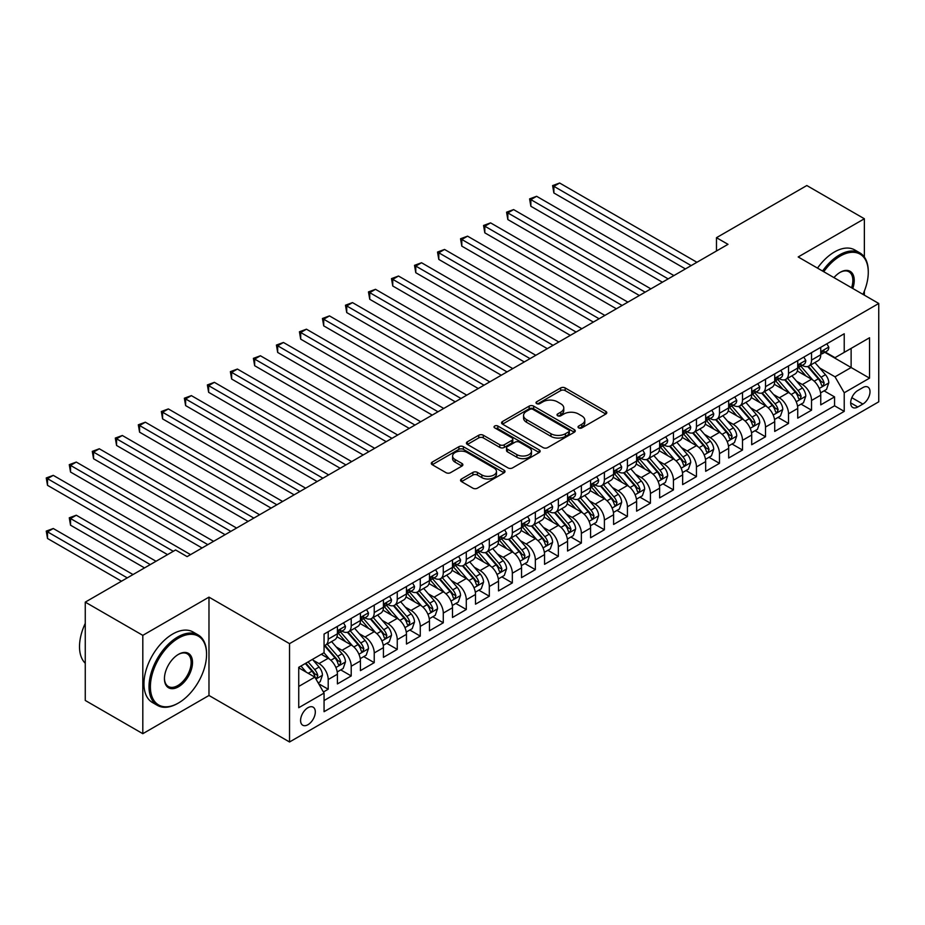 <?xml version="1.0" encoding="UTF-8"?>
<svg xmlns="http://www.w3.org/2000/svg" width="925" height="925" viewBox="0 0 925 925"><rect width="100%" height="100%" fill="white"/><g stroke="black" fill="none" stroke-linecap="round" stroke-linejoin="round"><path stroke-width="1.39" d="M578.68 427.893A2.232 1.295 0 0 0 581.848 427.893L605.852 414.03A3.191 1.85 0 0 0 606.788 412.723A3.191 1.85 0 0 0 605.852 411.417L565.187 387.945A3.191 1.85 0 0 0 560.666 387.945L536.662 401.797A2.232 1.295 0 0 0 536.003 402.71A2.232 1.295 0 0 0 536.662 403.624A2.232 1.295 0 0 0 539.818 403.624L542.929 401.832A10.221 5.908 0 0 1 557.393 401.832L560.781 403.786A10.221 5.908 0 0 1 563.776 407.96A10.221 5.908 0 0 1 560.781 412.134L557.671 413.938A2.232 1.295 0 0 0 557.012 414.839A2.232 1.295 0 0 0 557.671 415.753A2.232 1.295 0 0 0 560.839 415.753L563.938 413.961A10.221 5.908 0 0 1 578.403 413.961L581.79 415.926A10.221 5.908 0 0 1 584.785 420.1A10.221 5.908 0 0 1 581.79 424.274L578.68 426.067A2.232 1.295 0 0 0 578.033 426.98A2.232 1.295 0 0 0 578.68 427.893L578.68 426.067M307.944 724.714A10.418 6.013 120 0 0 314.754 715.534A10.418 6.013 120 0 0 313.159 707.186A10.418 6.013 120 0 0 307.944 707.706A10.418 6.013 120 0 0 301.145 716.887A10.418 6.013 120 0 0 302.741 725.223A10.418 6.013 120 0 0 307.944 724.714M461.483 478.988A3.191 1.85 0 0 0 460.546 480.295A3.191 1.85 0 0 0 461.483 481.59L472.895 488.18A3.191 1.85 0 0 0 477.416 488.18L504.067 472.791A3.191 1.85 0 0 0 505.004 471.484A3.191 1.85 0 0 0 504.067 470.178L463.402 446.706A3.191 1.85 0 0 0 458.892 446.706L432.229 462.095A3.191 1.85 0 0 0 431.293 463.402A3.191 1.85 0 0 0 432.229 464.708L446.012 472.663A3.191 1.85 0 0 0 450.533 472.663L461.933 466.073A3.191 1.85 0 0 0 462.87 464.766A3.191 1.85 0 0 0 461.933 463.46L455.1 459.517A8.545 4.937 0 0 1 452.603 456.025A8.545 4.937 0 0 1 457.875 451.469A8.545 4.937 0 0 1 467.194 452.545L493.962 467.992A8.545 4.937 0 0 1 496.471 471.484A8.545 4.937 0 0 1 491.187 476.04A8.545 4.937 0 0 1 481.879 474.976L477.416 472.397A3.191 1.85 0 0 0 472.895 472.397L461.483 478.988L461.483 481.59M208.981 597.145L142.808 635.348L85.262 602.129L85.262 700.456L142.808 733.687L208.981 695.473L289.537 741.989L289.537 643.65L208.981 597.145L208.981 695.473M864.366 257.046L864.366 218.762L798.194 256.965L878.75 303.469L289.537 643.65M864.366 218.762L806.82 185.532L716.482 237.69L716.482 250.987M85.262 602.129L175.6 549.97L187.104 556.619L727.998 244.339L716.482 237.69M543.16 447.619A3.191 1.85 0 0 0 547.669 447.619L574.332 432.229A3.191 1.85 0 0 0 575.269 430.923A3.191 1.85 0 0 0 574.332 429.616L533.667 406.133A3.191 1.85 0 0 0 529.146 406.133L502.495 421.534A3.191 1.85 0 0 0 501.558 422.829A3.191 1.85 0 0 0 502.495 424.136L543.16 447.619M495.592 428.368A2.232 1.295 0 0 1 497.858 428.691L497.858 426.032L539.206 449.897A3.191 1.85 0 0 1 540.142 451.203A3.191 1.85 0 0 1 539.206 452.51L512.543 467.9A3.191 1.85 0 0 1 508.022 467.9L467.356 444.416L467.356 441.815A3.191 1.85 0 0 0 466.42 443.121A3.191 1.85 0 0 0 467.356 444.416M467.356 441.815L478.768 435.224A3.191 1.85 0 0 1 483.289 435.224L499.778 444.752A3.191 1.85 0 0 0 504.298 444.752L511.86 440.381A3.191 1.85 0 0 0 512.797 439.074A3.191 1.85 0 0 0 511.86 437.768L494.702 427.859A2.232 1.295 0 0 1 494.042 426.945A2.232 1.295 0 0 1 495.418 425.754A2.232 1.295 0 0 1 497.858 426.032M323.426 691.993L328.202 689.229L318.651 683.714M313.217 660.253L318.998 663.583A13.019 7.516 60 0 1 328.202 679.528L337.405 674.221L337.405 683.922L351.211 675.944L340.747 669.897M336.226 646.957L342.007 650.298A13.019 7.516 60 0 1 351.211 666.243L360.426 660.924L360.426 670.625L374.232 662.658L363.756 656.611M359.247 633.671L365.028 637.013A13.019 7.516 60 0 1 374.232 652.957L383.436 647.639L383.436 657.34L397.253 649.373L386.777 643.326M382.268 620.386L388.038 623.716A13.019 7.516 60 0 1 397.253 639.672L406.457 634.353L406.457 644.054L420.262 636.076L409.798 630.029M405.277 607.101L411.058 610.431A13.019 7.516 60 0 1 420.262 626.375L429.466 621.068L429.466 630.769L443.283 622.791L432.808 616.744M428.298 593.804L434.079 597.145A13.019 7.516 60 0 1 443.283 613.09L452.487 607.771L452.487 617.472L466.292 609.506L455.828 603.458M451.308 580.518L457.089 583.86A13.019 7.516 60 0 1 466.292 599.805L475.508 594.486L475.508 604.187L489.313 596.209L478.838 590.173M474.328 567.233L480.11 570.563A13.019 7.516 60 0 1 489.313 586.519L498.517 581.201L498.517 590.902L512.334 582.923L501.859 576.876M497.349 553.948L503.119 557.278A13.019 7.516 60 0 1 512.334 573.222L521.538 567.915L521.538 577.616L535.344 569.638L524.88 563.591M520.359 540.651L526.14 543.993A13.019 7.516 60 0 1 535.344 559.937L544.548 554.618L544.548 564.319L558.365 556.353L547.889 550.306M543.38 527.366L549.161 530.707A13.019 7.516 60 0 1 558.365 546.652L567.568 541.333L567.568 551.034L581.374 543.056L570.91 537.02M566.389 514.08L572.17 517.41A13.019 7.516 60 0 1 581.374 533.355L590.589 528.048L590.589 537.749L604.395 529.771L593.919 523.723M589.41 500.795L595.191 504.125A13.019 7.516 60 0 1 604.395 520.07L613.599 514.751L613.599 524.452L627.416 516.485L616.94 510.438M612.431 487.498L618.201 490.84A13.019 7.516 60 0 1 627.416 506.784L636.62 501.466L636.62 511.167L650.425 503.2L639.961 497.153M635.44 474.213L641.222 477.554A13.019 7.516 60 0 1 650.425 493.499L659.629 488.18L659.629 497.881L673.446 489.903L662.971 483.856M658.461 460.928L664.243 464.257A13.019 7.516 60 0 1 673.446 480.202L682.65 474.895L682.65 484.596L696.456 476.618L685.992 470.571M681.471 447.631L687.252 450.972A13.019 7.516 60 0 1 696.456 466.917L705.671 461.598L705.671 471.299L719.477 463.333L709.001 457.285M704.492 434.345L710.273 437.687A13.019 7.516 60 0 1 719.477 453.632L728.68 448.313L728.68 458.014L742.497 450.047L732.022 444M727.513 421.06L733.282 424.39A13.019 7.516 60 0 1 742.497 440.346L751.701 435.028L751.701 444.728L765.507 436.75L755.043 430.703M750.522 407.775L756.303 411.105A13.019 7.516 60 0 1 765.507 427.049L774.711 421.742L774.711 431.443L788.528 423.465L778.052 417.418M773.543 394.478L779.324 397.819A13.019 7.516 60 0 1 788.528 413.764L797.732 408.445L797.732 418.146L811.537 410.18L811.537 400.479A13.019 7.516 -120 0 0 802.333 384.534L796.552 381.192M801.073 404.132L811.537 410.18M337.405 674.221A13.019 7.516 -120 0 0 328.202 658.276L321.299 654.287M360.426 660.924A13.019 7.516 -120 0 0 351.211 644.979L336.978 636.77M383.436 647.639A13.019 7.516 -120 0 0 374.232 631.694L359.998 623.473M406.457 634.353A13.019 7.516 -120 0 0 397.253 618.409L383.019 610.188M429.466 621.068A13.019 7.516 -120 0 0 420.262 605.112L406.029 596.903M452.487 607.771A13.019 7.516 -120 0 0 443.283 591.827L429.05 583.606M475.508 594.486A13.019 7.516 -120 0 0 466.292 578.541L452.059 570.32M498.517 581.201A13.019 7.516 -120 0 0 489.313 565.256L475.08 557.035M521.538 567.915A13.019 7.516 -120 0 0 512.334 551.959L498.101 543.75M544.548 554.618A13.019 7.516 -120 0 0 535.344 538.674L521.11 530.453M567.568 541.333A13.019 7.516 -120 0 0 558.365 525.388L544.131 517.168M590.589 528.048A13.019 7.516 -120 0 0 581.374 512.103L567.141 503.882M613.599 514.751A13.019 7.516 -120 0 0 604.395 498.806L590.162 490.597M636.62 501.466A13.019 7.516 -120 0 0 627.416 485.521L613.183 477.3M659.629 488.18A13.019 7.516 -120 0 0 650.425 472.236L636.192 464.015M682.65 474.895A13.019 7.516 -120 0 0 673.446 458.95L659.213 450.729M705.671 461.598A13.019 7.516 -120 0 0 696.456 445.653L682.222 437.444M728.68 448.313A13.019 7.516 -120 0 0 719.477 432.368L705.243 424.147M751.701 435.028A13.019 7.516 -120 0 0 742.497 419.083L728.264 410.862M774.711 421.742A13.019 7.516 -120 0 0 765.507 405.797L751.273 397.577M797.732 408.445A13.019 7.516 -120 0 0 788.528 392.501L774.294 384.291M862.863 387.587L857.81 390.512A10.094 5.827 120 0 0 851.208 399.403A10.094 5.827 120 0 0 852.757 407.486A10.094 5.827 120 0 0 857.81 406.988L862.863 404.063A10.094 5.827 120 0 0 869.465 395.172A10.094 5.827 120 0 0 867.916 387.089A10.094 5.827 120 0 0 862.863 387.587M289.537 741.989L878.75 401.808L878.75 303.469M298.74 686.442L314.847 677.135L324.062 693.091L324.062 711.695L844.224 411.371L844.224 392.767L835.021 376.822L819.573 367.907M324.062 693.091L298.74 707.706L298.74 667.307L324.062 652.692L324.062 634.087L844.224 333.763L844.224 352.367L869.546 337.752L869.546 378.152L844.224 392.767M341.892 631.093L342.007 631.162A13.019 7.516 60 0 0 348.517 631.81L357.721 626.491A13.019 7.516 -120 0 0 360.426 620.536L360.426 613.09M364.901 617.808L365.028 617.877A13.019 7.516 60 0 0 371.538 618.513L380.742 613.206A13.019 7.516 -120 0 0 383.436 607.239L383.436 599.805M387.922 604.511L388.038 604.58A13.019 7.516 60 0 0 394.547 605.228L403.762 599.92A13.019 7.516 -120 0 0 406.457 593.954L406.457 586.508M410.943 591.225L411.058 591.295A13.019 7.516 60 0 0 417.568 591.942L426.772 586.623A13.019 7.516 -120 0 0 429.466 580.669L429.466 573.222M433.952 577.94L434.079 578.009A13.019 7.516 60 0 0 440.589 578.657L449.793 573.338A13.019 7.516 -120 0 0 452.487 567.383L452.487 559.937M456.973 564.655L457.089 564.724A13.019 7.516 60 0 0 463.598 565.36L472.802 560.053A13.019 7.516 -120 0 0 475.508 554.087L475.508 546.652M479.983 551.358L480.11 551.427A13.019 7.516 60 0 0 486.619 552.075L495.823 546.756A13.019 7.516 -120 0 0 498.517 540.801L498.517 533.355M503.003 538.072L503.119 538.142A13.019 7.516 60 0 0 509.629 538.789L518.844 533.471A13.019 7.516 -120 0 0 521.538 527.516L521.538 520.07M526.024 524.787L526.14 524.857A13.019 7.516 60 0 0 532.65 525.504L541.853 520.185A13.019 7.516 -120 0 0 544.548 514.219L544.548 506.784M549.034 511.502L549.161 511.571A13.019 7.516 60 0 0 555.671 512.207L564.874 506.9A13.019 7.516 -120 0 0 567.568 500.934L567.568 493.499M572.055 498.205L572.17 498.274A13.019 7.516 60 0 0 578.68 498.922L587.884 493.603A13.019 7.516 -120 0 0 590.589 487.648L590.589 480.202M595.064 484.92L595.191 484.989A13.019 7.516 60 0 0 601.701 485.637L610.905 480.318A13.019 7.516 -120 0 0 613.599 474.363L613.599 466.917M618.085 471.634L618.201 471.704A13.019 7.516 60 0 0 624.71 472.351L633.926 467.033A13.019 7.516 -120 0 0 636.62 461.066L636.62 453.632M641.106 458.349L641.222 458.418A13.019 7.516 60 0 0 647.731 459.054L656.935 453.747A13.019 7.516 -120 0 0 659.629 447.781L659.629 440.346M664.115 445.052L664.243 445.122A13.019 7.516 60 0 0 670.752 445.769L679.956 440.45A13.019 7.516 -120 0 0 682.65 434.496L682.65 427.049M687.136 431.767L687.252 431.836A13.019 7.516 60 0 0 693.762 432.484L702.965 427.165A13.019 7.516 -120 0 0 705.671 421.21L705.671 413.764M710.146 418.482L710.273 418.551A13.019 7.516 60 0 0 716.782 419.198L725.986 413.88A13.019 7.516 -120 0 0 728.68 407.913L728.68 400.479M733.167 405.196L733.282 405.266A13.019 7.516 60 0 0 739.792 405.902L749.007 400.594A13.019 7.516 -120 0 0 751.701 394.628L751.701 387.182M756.188 391.899L756.303 391.969A13.019 7.516 60 0 0 762.813 392.616L772.017 387.297A13.019 7.516 -120 0 0 774.711 381.343L774.711 373.897M779.197 378.614L779.324 378.683A13.019 7.516 60 0 0 785.834 379.331L795.038 374.012A13.019 7.516 -120 0 0 797.732 368.058L797.732 360.611M324.062 700.526L834.558 405.797L834.558 396.894L820.753 404.861L820.753 395.16A13.019 7.516 -120 0 0 811.537 379.215L797.304 370.994M802.218 365.329L802.333 365.398A13.019 7.516 -120 0 0 808.843 366.046A13.019 7.516 -120 0 0 811.537 360.079L811.537 352.633M808.843 366.046L818.047 360.727A13.019 7.516 -120 0 0 820.753 354.761L820.753 347.326M328.202 631.694L328.202 639.14A13.019 7.516 60 0 1 325.507 645.095A13.019 7.516 60 0 1 324.062 645.627M325.507 645.095L334.711 639.776A13.019 7.516 -120 0 0 337.405 633.822L337.405 626.375M351.211 618.409L351.211 625.843A13.019 7.516 60 0 1 348.517 631.81M374.232 605.112L374.232 612.558A13.019 7.516 60 0 1 371.538 618.513M397.253 591.827L397.253 599.273A13.019 7.516 60 0 1 394.547 605.228M420.262 578.541L420.262 585.976A13.019 7.516 60 0 1 417.568 591.942M443.283 565.256L443.283 572.691A13.019 7.516 60 0 1 440.589 578.657M466.292 551.959L466.292 559.405A13.019 7.516 60 0 1 463.598 565.36M489.313 538.674L489.313 546.12A13.019 7.516 60 0 1 486.619 552.075M512.334 525.388L512.334 532.823A13.019 7.516 60 0 1 509.629 538.789M535.344 512.103L535.344 519.538A13.019 7.516 60 0 1 532.65 525.504M558.365 498.806L558.365 506.252A13.019 7.516 60 0 1 555.671 512.207M581.374 485.521L581.374 492.967A13.019 7.516 60 0 1 578.68 498.922M604.395 472.236L604.395 479.67A13.019 7.516 60 0 1 601.701 485.637M627.416 458.95L627.416 466.385A13.019 7.516 60 0 1 624.71 472.351M650.425 445.653L650.425 453.1A13.019 7.516 60 0 1 647.731 459.054M673.446 432.368L673.446 439.814A13.019 7.516 60 0 1 670.752 445.769M696.456 419.083L696.456 426.517A13.019 7.516 60 0 1 693.762 432.484M719.477 405.786L719.477 413.232A13.019 7.516 60 0 1 716.782 419.198M742.497 392.501L742.497 399.947A13.019 7.516 60 0 1 739.792 405.902M765.507 379.215L765.507 386.662A13.019 7.516 60 0 1 762.813 392.616M788.528 365.93L788.528 373.365A13.019 7.516 60 0 1 785.834 379.331M788.528 413.764L788.528 423.465M765.507 427.049L765.507 436.75M742.497 440.346L742.497 450.047M719.477 453.632L719.477 463.333M696.456 466.917L696.456 476.618M673.446 480.202L673.446 489.903M650.425 493.499L650.425 503.2M627.416 506.784L627.416 516.485M604.395 520.07L604.395 529.771M581.374 533.355L581.374 543.056M558.365 546.652L558.365 556.353M535.344 559.937L535.344 569.638M512.334 573.222L512.334 582.923M489.313 586.519L489.313 596.209M466.292 599.805L466.292 609.506M443.283 613.09L443.283 622.791M420.262 626.375L420.262 636.076M397.253 639.672L397.253 649.373M374.232 652.957L374.232 662.658M351.211 666.243L351.211 675.944M328.202 679.528L328.202 689.229M314.847 677.135L298.74 667.838M835.021 376.822L851.127 367.526L851.127 348.39L869.546 337.752M824.776 352.298L869.546 378.152M825.227 352.032L835.021 357.686L844.224 352.367M864.366 295.168L864.366 291.074M142.808 635.348L142.808 733.687M824.082 390.847L834.558 396.894M834.558 405.797L844.224 411.371M579.57 428.206L581.79 426.922A10.221 5.908 0 0 0 584.785 422.748L584.785 420.1M563.776 407.96L563.776 410.619A10.221 5.908 0 0 1 560.781 414.793L558.561 416.077M605.806 414.053L565.187 390.604A3.191 1.85 0 0 0 560.666 390.604L537.552 403.947M574.286 432.252L533.667 408.792A3.191 1.85 0 0 0 529.146 408.792L502.529 424.159M568.69 431.836A2.232 1.295 0 0 0 569.337 430.923A2.232 1.295 0 0 0 568.69 430.009L532.985 409.405A2.232 1.295 0 0 0 529.828 409.405L526.556 411.29A10.221 5.908 0 0 0 523.562 415.464A10.221 5.908 0 0 0 526.556 419.638L550.953 433.721A10.221 5.908 0 0 0 565.406 433.721L568.69 431.836L568.69 434.496A2.232 1.295 0 0 0 569.337 433.582L569.337 430.923M523.562 415.464L523.562 418.123A10.221 5.908 0 0 0 526.556 422.297L526.556 419.638M568.69 434.496L565.406 436.38A10.221 5.908 0 0 1 550.953 436.38L526.556 422.297M467.403 444.451L478.768 437.883L478.768 435.224M512.797 439.074L512.797 441.734A3.191 1.85 0 0 1 511.86 443.04L504.298 447.399A3.191 1.85 0 0 1 499.778 447.399L483.289 437.883A3.191 1.85 0 0 0 478.768 437.883M497.858 428.691L539.159 452.533M516.89 454.626A8.545 4.937 0 0 0 526.209 455.701A8.545 4.937 0 0 0 531.482 451.134A8.545 4.937 0 0 0 528.984 447.654L519.549 442.208A3.191 1.85 0 0 0 515.028 442.208L507.455 446.578A3.191 1.85 0 0 0 506.53 447.873A3.191 1.85 0 0 0 507.455 449.18L516.89 454.626L516.89 457.285A8.545 4.937 0 0 0 526.209 458.349A8.545 4.937 0 0 0 531.482 453.793L531.482 451.134M506.53 447.873L506.53 450.533A3.191 1.85 0 0 0 507.455 451.839L507.455 449.18M516.89 457.285L507.455 451.839M496.471 471.484L496.471 474.143A8.545 4.937 0 0 1 491.187 478.699A8.545 4.937 0 0 1 481.879 477.635L477.416 475.057A3.191 1.85 0 0 0 472.895 475.057L461.529 481.624M452.603 456.025L452.603 458.684A8.545 4.937 0 0 0 455.1 462.176L455.1 459.517M461.933 463.46L461.933 466.073L455.1 462.176M504.033 472.814L463.402 449.365A3.191 1.85 0 0 0 458.892 449.365L432.276 464.732M820.556 392.882L826.499 389.448L828.8 382.8A8.626 4.983 -120 0 0 825.447 374.706L814.925 362.531M812.821 380.059L800.807 366.138M805.987 376.001L799.003 367.93A20.674 11.933 -120 0 0 798.368 367.213M553.878 246.131L639.383 295.503L507.837 219.56L507.837 212.912L513.595 209.593L650.888 288.854M807.675 366.508L818.313 378.822A8.626 4.983 60 0 1 821.388 384.765L822.013 385.783L823.181 385.621L824.152 383.17A8.626 4.983 -120 0 0 821.076 377.227L810.554 365.051M808.3 366.312L819.723 379.539A4.394 2.532 60 0 1 820.833 381.262L824.152 383.17M826.846 343.799L828.8 347.187A8.626 4.983 60 0 1 827.019 351.003L822.649 353.535A8.626 4.983 -120 0 0 824.152 351.546L823.967 350.783M691.172 265.602L553.878 186.33L559.625 183.011L696.918 262.272M821.042 353.94L821.076 353.94A8.626 4.983 -120 0 0 822.649 353.535M823.03 350.899L824.152 351.546C823.608 350.24 822.683 350.772 821.388 353.142A8.626 4.983 60 0 1 820.753 354.368M685.413 268.921L553.878 192.978L553.878 186.33L552.607 185.601L559.625 183.011M553.878 192.978L552.607 185.601M862.967 294.358A39.706 22.928 120 0 0 868.274 272.308A39.706 22.928 120 0 0 840.201 256.098A39.706 22.928 120 0 0 823.759 271.719M822.579 271.037A40.688 23.495 -60 0 1 839.507 254.907A40.688 23.495 -60 0 1 859.845 252.883A40.688 23.495 -60 0 1 868.274 271.511A40.688 23.495 -60 0 1 868.274 271.915M833.957 277.604A19.853 11.458 -60 0 1 840.201 272.308L840.201 272.308A19.853 11.458 -60 0 1 852.769 288.473M817.515 268.111A40.688 23.495 -60 0 1 834.442 251.982A40.688 23.495 -60 0 1 854.793 249.958L859.845 252.883M851.567 287.779A18.882 10.903 120 0 0 848.942 271.777A18.882 10.903 120 0 0 839.842 272.517M177.785 703.382L178.479 702.988A39.706 22.928 120 0 0 206.564 654.345A39.706 22.928 120 0 0 178.479 638.134A39.706 22.928 120 0 0 150.393 686.778A39.706 22.928 120 0 0 178.479 702.988L177.785 703.382A40.688 23.495 -60 0 1 157.447 705.405A40.688 23.495 -60 0 1 151.203 672.799A40.688 23.495 -60 0 1 177.785 636.943A40.688 23.495 -60 0 1 198.135 634.932A40.688 23.495 -60 0 1 206.564 653.559A40.688 23.495 -60 0 1 206.552 653.952M178.479 686.778A19.853 11.458 -60 0 1 164.442 678.673A19.853 11.458 -60 0 1 178.479 654.345L178.479 654.345A19.853 11.458 -60 0 1 192.516 662.462A19.853 11.458 -60 0 1 178.479 686.778M164.442 678.256A18.882 10.903 120 0 0 168.35 686.512A18.882 10.903 120 0 0 177.785 685.575A18.882 10.903 120 0 0 190.122 668.937A18.882 10.903 120 0 0 187.232 653.813A18.882 10.903 120 0 0 178.132 654.553M157.447 705.405L152.382 702.48A40.688 23.495 -60 0 1 146.15 669.873A40.688 23.495 -60 0 1 172.721 634.018A40.688 23.495 -60 0 1 193.071 632.006L198.135 634.932M85.262 663.248A40.688 23.495 -60 0 1 85.262 623.392M797.535 406.167L803.49 402.733L805.791 396.097A8.626 4.983 -120 0 0 802.426 387.991L791.916 375.816M789.8 393.345L777.786 379.435M782.966 389.298L775.994 381.216A20.674 11.933 -120 0 0 775.347 380.499M530.857 259.416L616.362 308.788L484.827 232.846L484.827 226.197L490.585 222.879L627.867 302.14M784.654 379.793L795.292 392.108A8.626 4.983 60 0 1 798.368 398.051L798.992 399.08L800.16 398.906L801.131 396.455A8.626 4.983 -120 0 0 798.055 390.512L787.533 378.337M785.279 379.597L796.714 392.824A4.394 2.532 60 0 1 797.824 394.547L801.131 396.455M774.526 419.453L780.469 416.019L782.77 409.382A8.626 4.983 -120 0 0 779.417 401.277L768.895 389.101M766.79 406.63L754.765 392.72M759.945 402.583L752.973 394.501A20.674 11.933 -120 0 0 752.337 393.784M507.837 272.713L593.341 322.073L461.806 246.131L461.806 239.483L467.564 236.164L604.857 315.425M761.645 393.09L772.282 405.404A8.626 4.983 60 0 1 775.358 411.347L775.982 412.365L777.15 412.203L778.11 409.752A8.626 4.983 -120 0 0 775.034 403.809L764.524 391.633M762.269 392.882L773.693 406.121A4.394 2.532 60 0 1 774.803 407.833L778.11 409.752M751.505 432.75L757.459 429.316L759.76 422.667A8.626 4.983 -120 0 0 756.396 414.573L745.885 402.398M743.769 419.927L731.756 406.006M736.936 415.868L729.952 407.798A20.674 11.933 -120 0 0 729.316 407.069M484.827 285.998L570.332 335.359L438.797 259.416L438.797 252.779L444.543 249.449L581.837 328.722M738.624 406.376L749.262 418.69A8.626 4.983 60 0 1 752.337 424.633L752.962 425.65L754.129 425.488L755.101 423.037A8.626 4.983 -120 0 0 752.025 417.094L741.503 404.919M739.248 406.167L750.684 419.407A4.394 2.532 60 0 1 751.782 421.118L755.101 423.037M728.495 446.035L734.438 442.601L736.739 435.953A8.626 4.983 -120 0 0 733.375 427.859L722.864 415.683M720.76 433.212L708.735 419.291M713.915 429.154L706.943 421.083A20.674 11.933 -120 0 0 706.295 420.366M461.806 299.284L547.311 348.656L415.776 272.713L415.776 266.065L421.534 262.746L558.827 342.007M715.603 419.661L726.241 431.975A8.626 4.983 60 0 1 729.316 437.918L729.952 438.936L731.108 438.774L732.08 436.322A8.626 4.983 -120 0 0 729.004 430.379L718.494 418.204M716.228 419.464L727.663 432.692A4.394 2.532 60 0 1 728.773 434.415L732.08 436.322M803.837 357.085L805.791 360.472A8.626 4.983 60 0 1 803.998 364.3L799.628 366.82A8.626 4.983 -120 0 0 801.131 364.832L800.946 364.068M668.151 278.887L530.857 199.627L536.616 196.297L673.909 275.569M798.021 367.225L798.055 367.225A8.626 4.983 -120 0 0 799.628 366.82M800.021 364.184L801.131 364.832C800.587 363.537 799.663 364.068 798.368 366.427A8.626 4.983 60 0 1 797.732 367.653M662.393 282.206L530.857 206.263L530.857 199.627L529.597 198.887L536.616 196.297M530.857 206.263L529.597 198.887M780.816 370.382L782.77 373.769A8.626 4.983 60 0 1 780.989 377.585L776.607 380.106A8.626 4.983 -120 0 0 778.11 378.117L777.937 377.354M645.13 292.173L506.576 212.183L513.595 209.593M775 380.51L775.034 380.51A8.626 4.983 -120 0 0 776.607 380.106M777 377.481L778.11 378.117C777.567 376.822 776.653 377.354 775.358 379.712A8.626 4.983 60 0 1 774.711 380.938M507.837 219.56L506.576 212.183M757.795 383.667L759.76 387.055A8.626 4.983 60 0 1 757.968 390.87L753.597 393.391A8.626 4.983 -120 0 0 755.101 391.414L754.916 390.639M622.12 305.47L483.555 225.469L490.585 222.879M751.99 393.796L752.025 393.796A8.626 4.983 -120 0 0 753.597 393.391M753.979 390.766L755.101 391.414C754.557 390.107 753.632 390.639 752.337 392.998A8.626 4.983 60 0 1 751.701 394.235M484.827 232.846L483.555 225.469M734.785 396.952L736.739 400.34A8.626 4.983 60 0 1 734.947 404.156L730.577 406.688A8.626 4.983 -120 0 0 732.08 404.699L731.895 403.936M599.099 318.755L460.546 238.754L467.564 236.164M728.969 407.092L729.004 407.092A8.626 4.983 -120 0 0 730.577 406.688M730.97 404.052L732.08 404.699C731.536 403.392 730.623 403.924 729.316 406.295A8.626 4.983 60 0 1 728.68 407.52M461.806 246.131L460.546 238.754M705.474 459.32L711.418 455.886L713.718 449.249A8.626 4.983 -120 0 0 710.365 441.144L699.843 428.969M697.739 446.498L685.726 432.588M690.906 442.451L683.922 434.368A20.674 11.933 -120 0 0 683.286 433.652M438.797 312.569L524.302 361.941L392.755 285.998L392.755 279.35L398.513 276.032L535.806 355.292M692.594 432.946L703.231 445.26A8.626 4.983 60 0 1 706.307 451.203L706.931 452.233L708.099 452.071L709.07 449.608A8.626 4.983 -120 0 0 705.995 443.665L695.473 431.489M693.218 432.75L704.642 445.977A4.394 2.532 60 0 1 705.752 447.7L709.07 449.608M711.764 410.238L713.718 413.625A8.626 4.983 60 0 1 711.938 417.453L707.567 419.973A8.626 4.983 -120 0 0 709.07 417.984L708.885 417.221M576.09 332.04L437.525 252.051L444.543 249.449M705.96 420.378L705.995 420.378A8.626 4.983 -120 0 0 707.567 419.973M707.949 417.337L709.07 417.984C708.527 416.689 707.602 417.221 706.307 419.58A8.626 4.983 60 0 1 705.671 420.806M438.797 259.416L437.525 252.051M682.453 472.617L688.408 469.183L690.709 462.535A8.626 4.983 -120 0 0 687.344 454.429L676.834 442.254M674.718 459.783L662.705 445.873M667.885 455.736L660.913 447.654A20.674 11.933 -120 0 0 660.265 446.937M415.776 325.866L501.281 375.226L369.746 299.284L369.746 292.647L375.504 289.317L512.785 368.589M669.573 446.243L680.21 458.557A8.626 4.983 60 0 1 683.286 464.5L683.91 465.518L685.078 465.356L686.049 462.905A8.626 4.983 -120 0 0 682.974 456.962L672.452 444.786M670.197 446.035L681.632 459.274A4.394 2.532 60 0 1 682.743 460.985L686.049 462.905M688.755 423.534L690.709 426.922A8.626 4.983 60 0 1 688.917 430.738L684.546 433.258A8.626 4.983 -120 0 0 686.049 431.27L685.864 430.507M553.069 345.326L414.516 265.336L421.534 262.746M682.939 433.663L682.974 433.663A8.626 4.983 -120 0 0 684.546 433.258M684.939 430.634L686.049 431.27C685.506 429.975 684.581 430.507 683.286 432.865A8.626 4.983 60 0 1 682.65 434.091M415.776 272.713L414.516 265.336M659.444 485.903L665.387 482.468L667.688 475.82A8.626 4.983 -120 0 0 664.335 467.726L653.813 455.551M651.709 473.08L639.684 459.158M644.864 469.021L637.892 460.951A20.674 11.933 -120 0 0 637.256 460.222M392.755 339.151L478.26 388.512L346.725 312.569L346.725 305.932L352.483 302.602L489.776 381.875M646.563 459.528L657.201 471.842A8.626 4.983 60 0 1 660.277 477.786L660.901 478.803L662.069 478.641L663.028 476.19A8.626 4.983 -120 0 0 659.953 470.247L649.442 458.072M647.188 459.32L658.612 472.559A4.394 2.532 60 0 1 659.722 474.282L663.028 476.19M665.734 436.82L667.688 440.208A8.626 4.983 60 0 1 665.907 444.023L661.525 446.544A8.626 4.983 -120 0 0 663.028 444.567L662.855 443.792M530.048 358.623L391.495 278.622L398.513 276.032M659.918 446.948L659.953 446.948A8.626 4.983 -120 0 0 661.525 446.544M661.918 443.919L663.028 444.567C662.485 443.26 661.572 443.792 660.277 446.162A8.626 4.983 60 0 1 659.629 447.388M392.755 285.998L391.495 278.622M636.423 499.188L642.378 495.754L644.679 489.105A8.626 4.983 -120 0 0 641.314 481.012L630.804 468.836M628.688 486.365L616.674 472.444M621.854 482.307L614.871 474.236A20.674 11.933 -120 0 0 614.235 473.519M369.746 352.437L455.25 401.808L323.715 325.866L323.715 319.217L329.462 315.899L466.755 395.16M623.543 472.814L634.18 485.128A8.626 4.983 60 0 1 637.256 491.071L637.88 492.1L639.048 491.927L640.019 489.475A8.626 4.983 -120 0 0 636.943 483.532L626.422 471.357M624.167 472.617L635.602 485.845A4.394 2.532 60 0 1 636.701 487.567L640.019 489.475M642.713 450.105L644.679 453.493A8.626 4.983 60 0 1 642.887 457.308L638.516 459.841A8.626 4.983 -120 0 0 640.019 457.852L639.834 457.089M507.039 371.908L368.474 291.907L375.504 289.317M636.909 460.245L636.943 460.245A8.626 4.983 -120 0 0 638.516 459.841M638.897 457.204L640.019 457.852C639.476 456.557 638.551 457.077 637.256 459.447A8.626 4.983 60 0 1 636.62 460.673M369.746 299.284L368.474 291.907M613.414 512.473L619.357 509.039L621.658 502.402A8.626 4.983 -120 0 0 618.293 494.297L607.783 482.122M605.678 499.65L593.653 485.741M598.833 495.603L591.861 487.521A20.674 11.933 -120 0 0 591.214 486.804M346.725 365.733L432.229 415.094L300.694 339.151L300.694 332.503L306.453 329.184L443.746 408.445M600.522 486.099L611.159 498.413A8.626 4.983 60 0 1 614.235 504.356L614.871 505.385L616.027 505.223L616.998 502.761A8.626 4.983 -120 0 0 613.923 496.829L603.412 484.654M601.146 485.903L612.581 499.13A4.394 2.532 60 0 1 613.691 500.853L616.998 502.761M619.704 463.402L621.658 466.79A8.626 4.983 60 0 1 619.866 470.605L615.495 473.126A8.626 4.983 -120 0 0 616.998 471.137L616.813 470.374M484.018 385.193L345.464 305.204L352.483 302.602M613.888 473.531L613.923 473.531A8.626 4.983 -120 0 0 615.495 473.126M615.888 470.501L616.998 471.137C616.455 469.842 615.541 470.374 614.235 472.733A8.626 4.983 60 0 1 613.599 473.958M346.725 312.569L345.464 305.204M590.393 525.77L596.336 522.336L598.637 515.688A8.626 4.983 -120 0 0 595.284 507.582L584.762 495.407M582.658 512.936L570.644 499.026M575.824 508.889L568.84 500.807A20.674 11.933 -120 0 0 568.204 500.09M323.715 379.019L409.22 428.379L277.673 352.437L277.673 345.8L283.432 342.47L420.725 421.742M577.512 499.396L588.15 511.71A8.626 4.983 60 0 1 591.225 517.653L591.85 518.671L593.018 518.509L593.989 516.058A8.626 4.983 -120 0 0 590.913 510.114L580.391 497.939M578.137 499.188L589.56 512.427A4.394 2.532 60 0 1 590.67 514.138L593.989 516.058M596.683 476.687L598.637 480.075A8.626 4.983 60 0 1 596.856 483.891L592.486 486.411A8.626 4.983 -120 0 0 593.989 484.422L593.804 483.659M461.008 398.478L322.443 318.489L329.462 315.899M590.878 486.816L590.913 486.816A8.626 4.983 -120 0 0 592.486 486.411M592.867 483.787L593.989 484.422C593.445 483.127 592.52 483.659 591.225 486.018A8.626 4.983 60 0 1 590.589 487.244M323.715 325.866L322.443 318.489M567.372 539.055L573.327 535.621L575.627 528.973A8.626 4.983 -120 0 0 572.263 520.879L561.752 508.704M559.637 526.232L547.623 512.311M552.803 522.174L545.831 514.103A20.674 11.933 -120 0 0 545.183 513.375M300.694 392.304L386.199 441.676L254.664 365.722L254.664 359.085L260.422 355.767L397.704 435.028M554.491 512.681L565.129 524.995A8.626 4.983 60 0 1 568.204 530.938L568.829 531.956L569.997 531.794L570.968 529.343A8.626 4.983 -120 0 0 567.892 523.4L557.37 511.224M555.116 512.473L566.551 525.712A4.394 2.532 60 0 1 567.661 527.435L570.968 529.343M573.673 489.972L575.627 493.36A8.626 4.983 60 0 1 573.835 497.176L569.465 499.708A8.626 4.983 -120 0 0 570.968 497.719L570.783 496.945M437.988 411.775L299.434 331.774L306.453 329.184M567.857 500.101L567.892 500.101A8.626 4.983 -120 0 0 569.465 499.708M569.858 497.072L570.968 497.719C570.424 496.413 569.499 496.945 568.204 499.315A8.626 4.983 60 0 1 567.568 500.541M300.694 339.151L299.434 331.774M544.363 552.341L550.306 548.907L552.607 542.258A8.626 4.983 -120 0 0 549.253 534.164L538.732 521.989M536.627 539.518L524.602 525.597M529.782 535.459L522.81 527.389A20.674 11.933 -120 0 0 522.174 526.672M277.673 405.589L363.178 454.961L231.643 379.019L231.643 372.37L237.401 369.052L374.694 448.313M531.482 525.967L542.119 538.281A8.626 4.983 60 0 1 545.195 544.224L545.819 545.253L546.987 545.079L547.947 542.628A8.626 4.983 -120 0 0 544.871 536.685L534.361 524.51M532.106 525.77L543.53 538.998A4.394 2.532 60 0 1 544.64 540.72L547.947 542.628M550.653 503.258L552.607 506.646A8.626 4.983 60 0 1 550.826 510.461L546.444 512.993A8.626 4.983 -120 0 0 547.947 511.005L547.773 510.242M414.967 425.061L276.413 345.06L283.432 342.47M544.837 513.398L544.871 513.398A8.626 4.983 -120 0 0 546.444 512.993M546.837 510.357L547.947 511.005C547.403 509.71 546.49 510.242 545.195 512.6A8.626 4.983 60 0 1 544.548 513.826M277.673 352.437L276.413 345.06M527.632 516.555L529.597 519.942A8.626 4.983 60 0 1 527.805 523.758L523.434 526.279A8.626 4.983 -120 0 0 524.938 524.29L524.752 523.527M391.957 438.346L253.392 358.357L260.422 355.767M521.827 526.683L521.862 526.683A8.626 4.983 -120 0 0 523.434 526.279M523.816 523.654L524.938 524.29C524.394 522.995 523.469 523.527 522.174 525.886A8.626 4.983 60 0 1 521.538 527.111M254.664 365.722L253.392 358.357M504.622 529.84L506.576 533.228A8.626 4.983 60 0 1 504.784 537.043L500.413 539.564A8.626 4.983 -120 0 0 501.917 537.575L501.732 536.812M368.936 451.631L230.383 371.642L237.401 369.052M498.806 539.969L498.841 539.969A8.626 4.983 -120 0 0 500.413 539.564M500.807 536.939L501.917 537.575C501.373 536.28 500.46 536.812 499.153 539.171A8.626 4.983 60 0 1 498.517 540.408M231.643 379.019L230.383 371.642M521.342 565.626L527.296 562.192L529.597 555.555A8.626 4.983 -120 0 0 526.232 547.45L515.722 535.274M513.606 552.803L501.593 538.893M506.773 548.756L499.789 540.674A20.674 11.933 -120 0 0 499.153 539.957M254.664 418.875L340.169 468.247L208.634 392.304L208.634 385.656L214.38 382.337L351.673 461.598M508.461 539.252L519.098 551.566A8.626 4.983 60 0 1 522.174 557.509L522.798 558.538L523.966 558.376L524.938 555.913A8.626 4.983 -120 0 0 521.862 549.982L511.34 537.807M509.085 539.055L520.521 552.283A4.394 2.532 60 0 1 521.619 554.006L524.938 555.913M498.332 578.923L504.275 575.489L506.576 568.84A8.626 4.983 -120 0 0 503.212 560.735L492.701 548.56M490.597 566.088L478.572 552.179M483.752 562.042L476.78 553.971A20.674 11.933 -120 0 0 476.132 553.243M231.643 432.172L317.148 481.532L185.613 405.589L185.613 398.953L191.371 395.623L328.664 474.895M485.44 552.549L496.078 564.863A8.626 4.983 60 0 1 499.153 570.806L499.789 571.823L500.945 571.662L501.917 569.21A8.626 4.983 -120 0 0 498.841 563.267L488.331 551.092M486.064 552.341L497.5 565.58A4.394 2.532 60 0 1 498.61 567.291L501.917 569.21M475.311 592.208L481.254 588.774L483.555 582.126A8.626 4.983 -120 0 0 480.202 574.032L469.68 561.857M467.576 579.385L455.562 565.464M460.743 575.327L453.759 567.256A20.674 11.933 -120 0 0 453.123 566.539M208.634 445.457L294.138 494.829L162.592 418.886L162.592 412.238L168.35 408.919L305.643 488.18M462.431 565.834L473.068 578.148A8.626 4.983 60 0 1 476.144 584.091L476.768 585.109L477.936 584.947L478.907 582.496A8.626 4.983 -120 0 0 475.832 576.553L465.31 564.377M463.055 565.637L474.479 578.865A4.394 2.532 60 0 1 475.589 580.588L478.907 582.496M481.601 543.125L483.555 546.513A8.626 4.983 60 0 1 481.775 550.329L477.404 552.861A8.626 4.983 -120 0 0 478.907 550.872L478.722 550.109M345.927 464.928L207.362 384.927L214.38 382.337M475.797 553.266L475.832 553.266A8.626 4.983 -120 0 0 477.404 552.861M477.786 550.225L478.907 550.872C478.364 549.566 477.439 550.097 476.144 552.468A8.626 4.983 60 0 1 475.508 553.693M208.634 392.304L207.362 384.927M452.29 605.493L458.245 602.059L460.546 595.411A8.626 4.983 -120 0 0 457.181 587.317L446.671 575.142M444.555 592.671L432.542 578.749M437.722 588.624L430.749 580.542A20.674 11.933 -120 0 0 430.102 579.825M185.613 458.742L271.118 508.114L139.583 432.172L139.583 425.523L145.341 422.205L282.622 501.466M439.41 579.119L450.047 591.433A8.626 4.983 60 0 1 453.123 597.377L453.747 598.406L454.915 598.232L455.886 595.781A8.626 4.983 -120 0 0 452.811 589.838L442.289 577.663M440.034 578.923L451.469 592.15A4.394 2.532 60 0 1 452.579 593.873L455.886 595.781M458.592 556.411L460.546 559.798A8.626 4.983 60 0 1 458.754 563.614L454.383 566.146A8.626 4.983 -120 0 0 455.886 564.158L455.701 563.394M322.906 478.213L184.352 398.212L191.371 395.623M452.776 566.551L452.811 566.551A8.626 4.983 -120 0 0 454.383 566.146M454.776 563.51L455.886 564.158C455.343 562.863 454.418 563.394 453.123 565.753A8.626 4.983 60 0 1 452.487 566.979M185.613 405.589L184.352 398.212M429.281 618.779L435.224 615.345L437.525 608.708A8.626 4.983 -120 0 0 434.172 600.603L423.65 588.427M421.546 605.956L409.521 592.046M414.701 601.909L407.728 593.827A20.674 11.933 -120 0 0 407.092 593.11M162.592 472.039L248.097 521.399M416.4 592.405L427.038 604.73A8.626 4.983 60 0 1 430.113 610.662L430.738 611.691L431.906 611.529L432.865 609.078A8.626 4.983 -120 0 0 429.79 603.135L419.279 590.959M417.025 592.208L428.448 605.447A4.394 2.532 60 0 1 429.558 607.158L432.865 609.078M435.571 569.707L437.525 573.095A8.626 4.983 60 0 1 435.744 576.911L431.362 579.432A8.626 4.983 -120 0 0 432.865 577.443L432.692 576.68M299.885 491.499L161.332 411.509L168.35 408.919M429.755 579.836L429.79 579.836A8.626 4.983 -120 0 0 431.362 579.432M431.755 576.807L432.865 577.443C432.322 576.148 431.408 576.68 430.113 579.038A8.626 4.983 60 0 1 429.466 580.264M162.592 418.886L161.332 411.509M406.26 632.076L412.215 628.642L414.516 621.993A8.626 4.983 -120 0 0 411.151 613.899L400.641 601.724M398.525 619.253L386.511 605.332M391.691 615.194L384.708 607.124A20.674 11.933 -120 0 0 384.072 606.395M139.583 485.324L225.087 534.685L93.552 458.742L93.552 452.105L99.299 448.775L236.592 528.048M393.379 605.702L404.017 618.016A8.626 4.983 60 0 1 407.092 623.959L407.717 624.976L408.885 624.814L409.856 622.363A8.626 4.983 -120 0 0 406.78 616.42L396.258 604.245M394.004 605.493L405.439 618.732A4.394 2.532 60 0 1 406.538 620.444L409.856 622.363M412.55 582.993L414.516 586.381A8.626 4.983 60 0 1 412.723 590.196L408.353 592.717A8.626 4.983 -120 0 0 409.856 590.74L409.671 589.965M276.876 504.784L138.311 424.795L145.341 422.205M406.746 593.122L406.78 593.122A8.626 4.983 -120 0 0 408.353 592.717M408.734 590.092L409.856 590.74C409.312 589.433 408.387 589.965 407.092 592.324A8.626 4.983 60 0 1 406.457 593.561M139.583 432.172L138.311 424.795M383.251 645.361L389.194 641.927L391.495 635.278A8.626 4.983 -120 0 0 388.13 627.185L377.62 615.009M375.515 632.538L363.49 618.617M368.67 628.48L361.698 620.409A20.674 11.933 -120 0 0 361.051 619.692M116.562 498.61L202.066 547.982L70.531 472.039L70.531 465.391L76.289 462.072L213.583 541.333M370.358 618.987L380.996 631.301A8.626 4.983 60 0 1 384.072 637.244L384.708 638.262L385.864 638.1L386.835 635.648A8.626 4.983 -120 0 0 383.759 629.705L373.249 617.53M370.983 618.79L382.418 632.018A4.394 2.532 60 0 1 383.528 633.741L386.835 635.648M389.541 596.278L391.495 599.666A8.626 4.983 60 0 1 389.703 603.482L385.332 606.014A8.626 4.983 -120 0 0 386.835 604.025L386.65 603.262M253.855 518.081L116.562 438.808L122.32 435.49L259.613 514.751M383.725 606.418L383.759 606.418A8.626 4.983 -120 0 0 385.332 606.014M385.725 603.378L386.835 604.025C386.292 602.718 385.378 603.25 384.072 605.621A8.626 4.983 60 0 1 383.436 606.846M248.108 521.399L116.562 445.457L116.562 438.808L115.301 438.08L122.32 435.49M116.562 445.457L115.301 438.08M360.23 658.646L366.173 655.212L368.474 648.575A8.626 4.983 -120 0 0 365.121 640.47L354.599 628.295M352.494 645.823L340.481 631.914M345.661 641.777L338.677 633.694A20.674 11.933 -120 0 0 338.041 632.978M93.552 511.895L167.541 554.618L47.51 485.324L47.51 478.676L53.268 475.358L190.562 554.618M347.349 632.272L357.987 644.586A8.626 4.983 60 0 1 361.062 650.529L361.687 651.558L362.854 651.385L363.826 648.934A8.626 4.983 -120 0 0 360.75 642.991L350.228 630.815M347.973 632.076L359.397 645.303A4.394 2.532 60 0 1 360.507 647.026L363.826 648.934M366.52 609.563L368.474 612.951A8.626 4.983 60 0 1 366.693 616.778L362.322 619.299A8.626 4.983 -120 0 0 363.826 617.31L363.641 616.547M230.845 531.366L92.28 451.365L99.299 448.775M360.715 619.704L360.75 619.704A8.626 4.983 -120 0 0 362.322 619.299M362.704 616.663L363.826 617.31C363.282 616.015 362.357 616.547 361.062 618.906A8.626 4.983 60 0 1 360.426 620.132M93.552 458.742L92.28 451.365M337.209 671.932L343.163 668.497L345.464 661.861A8.626 4.983 -120 0 0 342.1 653.755L331.589 641.58M329.473 659.109L323.97 652.738M322.64 655.062L321.75 654.021M156.036 561.267L76.289 515.225L70.531 518.543L70.531 525.192L144.531 567.904M324.328 645.558L334.966 657.883A8.626 4.983 60 0 1 338.041 663.815L338.666 664.844L339.833 664.682L340.805 662.231A8.626 4.983 -120 0 0 337.729 656.288L327.207 644.112M324.953 645.361L336.388 658.6A4.394 2.532 60 0 1 337.498 660.311L340.805 662.231M70.531 525.192L69.271 517.815L150.278 564.585M69.271 517.815L76.289 515.225M343.51 622.86L345.464 626.248A8.626 4.983 60 0 1 343.672 630.064L339.302 632.584A8.626 4.983 -120 0 0 340.805 630.596L340.62 629.832M207.824 544.652L69.271 464.662L76.289 462.072M337.694 632.989L337.729 632.989A8.626 4.983 -120 0 0 339.302 632.584M339.695 629.96L340.805 630.596C340.261 629.301 339.336 629.832 338.041 632.191A8.626 4.983 60 0 1 337.405 633.417M70.531 472.039L69.271 464.662M318.188 682.916L320.142 681.794L322.443 675.146A8.626 4.983 -120 0 0 319.09 667.052L312.465 659.386M306.291 672.197L300.96 666.023M299.619 668.347L298.74 667.33M133.015 574.552L53.268 528.51L47.51 531.829L47.51 538.477L121.51 581.201M305.331 663.503L311.956 671.168A8.626 4.983 60 0 1 315.032 677.112L315.656 678.129L316.824 677.967L317.784 675.516A8.626 4.983 -120 0 0 314.708 669.573L308.094 661.907M305.863 663.19L313.367 671.885A4.394 2.532 60 0 1 314.477 673.597L317.784 675.516M47.51 538.477L46.25 531.1L127.268 577.871M46.25 531.1L53.268 528.51M173.299 551.3L46.25 477.947L53.268 475.358M47.51 485.324L46.25 477.947M318.998 663.583L328.202 658.276M342.007 650.298L351.211 644.979M365.028 637.013L374.232 631.694M388.038 623.716L397.253 618.409M411.058 610.431L420.262 605.112M434.079 597.145L443.283 591.827M457.089 583.86L466.292 578.541M480.11 570.563L489.313 565.256M503.119 557.278L512.334 551.959M526.14 543.993L535.344 538.674M549.161 530.707L558.365 525.388M572.17 517.41L581.374 512.103M595.191 504.125L604.395 498.806M618.201 490.84L627.416 485.521M641.222 477.554L650.425 472.236M664.243 464.257L673.446 458.95M687.252 450.972L696.456 445.653M710.273 437.687L719.477 432.368M733.282 424.39L742.497 419.083M756.303 411.105L765.507 405.797M779.324 397.819L788.528 392.501M802.333 384.534L811.537 379.215M811.537 360.079L820.753 354.761M328.202 639.14L337.405 633.822M351.211 625.843L360.426 620.536M374.232 612.558L383.436 607.239M397.253 599.273L406.457 593.954M420.262 585.976L429.466 580.669M443.283 572.691L452.487 567.383M466.292 559.405L475.508 554.087M489.313 546.12L498.517 540.801M512.334 532.823L521.538 527.516M535.344 519.538L544.548 514.219M558.365 506.252L567.568 500.934M581.374 492.967L590.589 487.648M604.395 479.67L613.599 474.363M627.416 466.385L636.62 461.066M650.425 453.1L659.629 447.781M673.446 439.814L682.65 434.496M696.456 426.517L705.671 421.21M719.477 413.232L728.68 407.913M742.497 399.947L751.701 394.628M765.507 386.662L774.711 381.343M788.528 373.365L797.732 368.058M811.537 400.479L820.753 395.16M851.832 397.692L862.863 404.063M850.665 402.872L857.81 406.988M581.79 426.922L581.79 424.274M557.671 415.753L557.671 413.938M560.781 414.793L560.781 412.134M536.662 403.624L536.662 401.797M560.666 390.604L560.666 387.945M565.187 390.604L565.187 387.945M605.852 414.03L605.852 411.417M502.495 424.136L502.495 421.534M529.146 408.792L529.146 406.133M533.667 408.792L533.667 406.133M574.332 432.229L574.332 429.616M550.953 436.38L550.953 433.721M565.406 436.38L565.406 433.721M483.289 437.883L483.289 435.224M499.778 447.399L499.778 444.752M504.298 447.399L504.298 444.752M511.86 443.04L511.86 440.381M539.206 452.51L539.206 449.897M472.895 475.057L472.895 472.397M477.416 475.057L477.416 472.397M481.879 477.635L481.879 474.976M432.229 464.708L432.229 462.095M458.892 449.365L458.892 446.706M463.402 449.365L463.402 446.706M504.067 472.791L504.067 470.178M819.238 388.454L828.742 382.973M821.076 377.227L825.447 374.706M814.197 381.192L818.313 378.822M828.742 347.095L820.753 351.708M796.228 401.751L805.733 396.258M798.055 390.512L802.426 387.991M791.176 394.489L795.292 392.108M773.207 415.036L782.712 409.544M775.034 403.809L779.417 401.277M768.166 407.775L772.282 405.404M750.187 428.321L759.702 422.829M752.025 417.094L756.396 414.573M745.145 421.06L749.262 418.69M727.177 441.607L736.682 436.126M729.004 430.379L733.375 427.859M722.136 434.357L726.241 431.975M805.733 360.38L797.732 364.993M782.712 373.665L774.711 378.29M759.702 386.951L751.701 391.576M736.682 400.248L728.68 404.861M704.156 454.903L713.661 449.411M705.995 443.665L710.365 441.144M699.115 447.642L703.231 445.26M713.661 413.533L705.671 418.146M681.147 468.189L690.651 462.697M682.974 456.962L687.344 454.429M676.094 460.928L680.21 458.557M690.651 426.818L682.65 431.443M658.126 481.474L667.63 475.993M659.953 470.247L664.335 467.726M653.085 474.213L657.201 471.842M667.63 440.103L659.629 444.728M635.105 494.759L644.621 489.279M636.943 483.532L641.314 481.012M630.064 487.51L634.18 485.128M644.621 453.4L636.62 458.014M612.096 508.056L621.6 502.564M613.923 496.829L618.293 494.297M607.054 500.795L611.159 498.413M621.6 466.686L613.599 471.299M589.075 521.342L598.579 515.849M590.913 510.114L595.284 507.582M584.033 514.08L588.15 511.71M598.579 479.971L590.589 484.596M566.065 534.627L575.57 529.146M567.892 523.4L572.263 520.879M561.012 527.366L565.129 524.995M575.57 493.268L567.568 497.881M543.044 547.924L552.549 542.432M544.871 536.685L549.253 534.164M538.003 540.663L542.119 538.281M552.549 506.553L544.548 511.167M529.539 519.838L521.538 524.452M506.518 533.124L498.517 537.749M520.023 561.209L529.539 555.717M521.862 549.982L526.232 547.45M514.982 553.948L519.098 551.566M497.014 574.494L506.518 569.002M498.841 563.267L503.212 560.735M491.973 567.233L496.078 564.863M473.993 587.78L483.498 582.299M475.832 576.553L480.202 574.032M468.952 580.518L473.068 578.148M483.498 546.421L475.508 551.034M450.984 601.077L460.488 595.584M452.811 589.838L457.181 587.317M445.931 593.815L450.047 591.433M460.488 559.706L452.487 564.319M427.963 614.362L437.467 608.87M429.79 603.135L434.172 600.603M422.922 607.101L427.038 604.73M437.467 572.991L429.466 577.605M404.942 627.647L414.458 622.155M406.78 616.42L411.151 613.899M399.901 620.386L404.017 618.016M414.458 586.277L406.457 590.902M381.933 640.933L391.437 635.452M383.759 629.705L388.13 627.185M376.891 633.671L380.996 631.301M391.437 599.573L383.436 604.187M358.912 654.229L368.416 648.737M360.75 642.991L365.121 640.47M353.87 646.968L357.987 644.586M368.416 612.859L360.426 617.472M335.902 667.515L345.407 662.022M337.729 656.288L342.1 653.755M330.849 660.253L334.966 657.883M345.407 626.144L337.405 630.769M315.945 679.031L322.386 675.308M314.708 669.573L319.09 667.052M308.233 673.319L311.956 671.168M868.274 272.308L868.274 271.511M206.564 654.345L206.564 653.559"/></g></svg>
